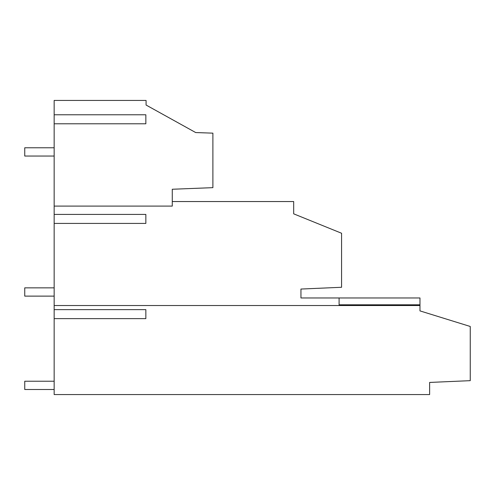 <?xml version="1.0" encoding="UTF-8"?>
<svg xmlns="http://www.w3.org/2000/svg" width="495" height="495" viewBox="0 0 495 495"><rect width="100%" height="100%" fill="white"/><g stroke="black" fill="none" stroke-linecap="round" stroke-linejoin="round"><path stroke-width="0.74" d="M339.094 304.802L419.977 304.802L419.977 310.897L470.25 326.471L470.25 380.661L429.623 382.437L429.623 394.558L54.159 394.558L54.159 318.638L145.846 318.638L145.846 309.629L54.159 309.629L54.159 318.638M172.272 201.545L293.683 201.545L293.683 213.834L341.575 233.25L341.575 287.279L300.948 289.049L300.948 297.959L419.977 297.959L419.977 304.802M54.159 206.093L172.272 206.093L172.272 189.251L212.893 187.654L212.893 133.155L195.698 132.555L146.075 105.033L146.075 100.442L54.159 100.442L54.159 309.629M149.193 106.765L146.075 105.033M54.159 114.778L145.846 114.778L145.846 123.787L54.159 123.787M54.159 223.418L145.846 223.418L145.846 214.409L54.159 214.409M339.094 297.959L339.094 305.526M419.977 305.526L54.159 305.526M54.159 147.776L24.75 147.776L24.75 156.049L54.159 156.049M54.159 381.23L24.75 381.23L24.75 389.503L54.159 389.503M54.159 287.849L24.75 287.849L24.75 296.121L54.159 296.121"/></g></svg>

